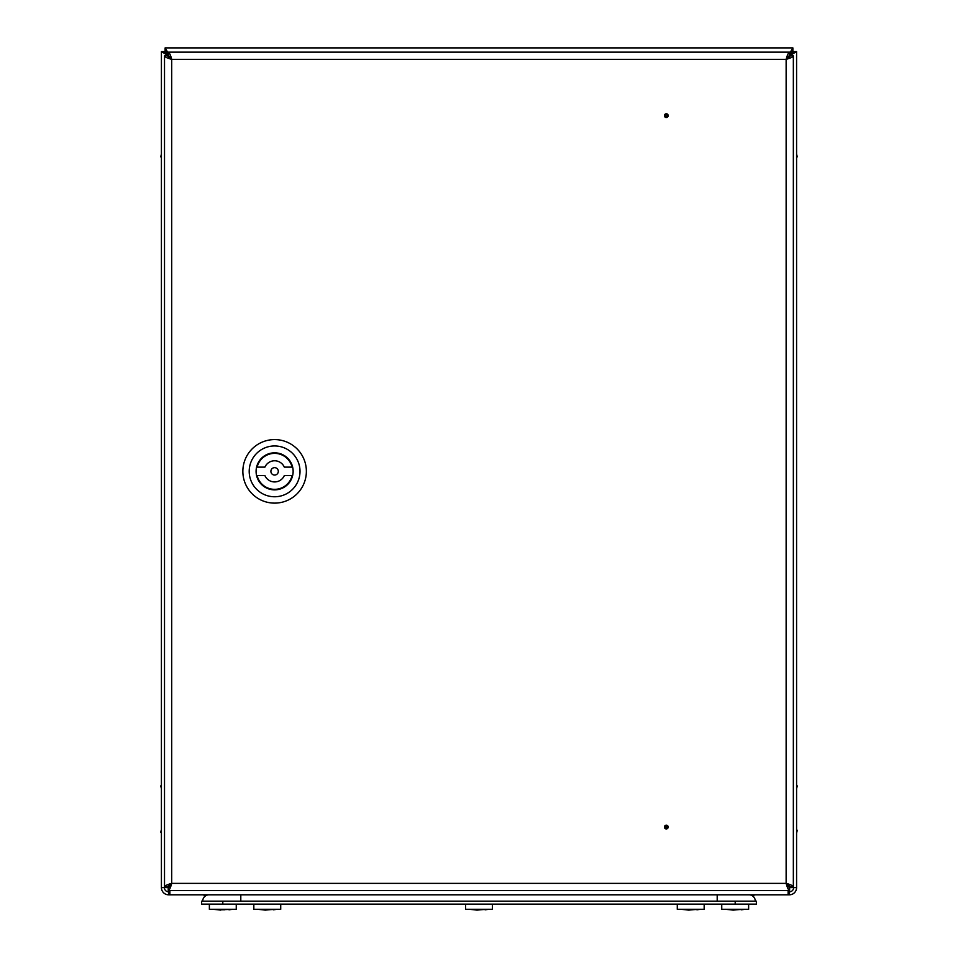 <?xml version="1.0" encoding="UTF-8"?>
<svg xmlns="http://www.w3.org/2000/svg" width="958" height="958" viewBox="0 0 958 958"><rect width="100%" height="100%" fill="white"/><g stroke="black" fill="none" stroke-linecap="round" stroke-linejoin="round"><path stroke-width="1.44" d="M796.589 157.747L797.224 156.753L796.589 154.01M796.589 784.961L797.224 785.955L796.589 788.697M796.589 829.412L797.224 830.418L796.589 833.161M161.411 784.961L160.776 785.955L161.411 788.697M161.411 833.161L160.776 832.155L161.411 829.412M161.411 157.747L160.776 156.753L161.411 154.01M788.123 891.838L789.392 891.838L789.392 894.808L168.608 894.808L168.608 891.838L169.877 891.838M168.716 887.503L170.237 885.982M171.278 58.522L168.608 55.851L161.411 51.612L164.369 51.612L168.608 55.157M787.344 885.563L789.356 887.575M789.392 55.121L789.392 55.851L796.589 51.612L793.631 51.612L786.398 58.845M168.225 887.611L171.71 883.372C170.548 887.755 169.386 890.15 168.225 890.569L168.225 887.611L161.411 887.611L161.411 51.612M796.589 51.612L796.589 887.611L789.62 887.611L786.135 883.372C787.296 887.743 788.458 890.138 789.62 890.569L789.62 887.611M168.225 53.169L165.123 47.9L165.123 50.87L168.608 55.097L164.369 51.612M165.123 50.87L168.225 53.959M789.62 53.432L792.877 47.9L792.877 50.87L789.62 54.115M165.123 47.9L792.877 47.9M793.631 51.612L789.392 55.097L792.877 50.87M164.369 887.611A4.239 4.239 0 0 0 168.608 891.838M161.411 887.611A7.197 7.197 0 0 0 168.608 894.808M168.812 890.569L168.907 891.838M168.979 890.569L169.362 891.838M789.093 891.838L789.188 890.569M788.638 891.838L789.021 890.569M789.392 891.838A4.239 4.239 0 0 0 793.631 887.611M789.392 894.808A7.197 7.197 0 0 0 796.589 887.611M788.123 894.808L788.123 890.569M169.877 890.569L169.877 894.808M666.301 826.227A0.826 0.826 0 0 1 667.127 827.053A0.826 0.826 0 0 1 666.301 827.88A0.826 0.826 0 0 1 665.475 827.053A0.826 0.826 0 0 1 666.301 826.227M666.301 828.933A1.88 1.88 0 0 0 668.181 827.053A1.88 1.88 0 0 0 666.301 825.173A1.88 1.88 0 0 0 664.421 827.053A1.88 1.88 0 0 0 666.301 828.933M666.301 114.828A0.826 0.826 0 0 0 665.475 115.655A0.826 0.826 0 0 0 666.301 116.481A0.826 0.826 0 0 0 667.127 115.655A0.826 0.826 0 0 0 666.301 114.828M666.301 113.774A1.88 1.88 0 0 0 664.421 115.655A1.88 1.88 0 0 0 666.301 117.535A1.88 1.88 0 0 0 668.181 115.655A1.88 1.88 0 0 0 666.301 113.774M171.71 59.336C170.548 54.965 169.386 52.57 168.225 52.139L168.225 55.097L171.71 59.336L171.71 883.372C167.339 884.533 164.944 885.695 164.513 886.857L167.47 886.857L171.71 883.372L786.135 883.372L786.135 59.336C790.506 58.175 792.913 57.013 793.344 55.851L790.374 55.851L786.135 59.336L171.71 59.336C167.327 58.175 164.932 57.013 164.513 55.851L167.47 55.851L171.71 59.336M789.62 52.139C788.47 52.558 787.308 54.953 786.135 59.336L789.62 55.097L789.62 52.139L168.225 52.139M793.344 886.857C792.913 885.695 790.518 884.533 786.135 883.372L790.374 886.857L793.344 886.857L793.344 55.851M168.225 890.569L789.62 890.569M164.513 55.851L164.513 886.857M274.611 467.648A3.7 3.7 0 0 0 270.898 471.348A3.7 3.7 0 0 0 274.611 475.06A3.7 3.7 0 0 0 278.311 471.348A3.7 3.7 0 0 0 274.611 467.648M292.094 467.121A17.998 17.998 0 0 0 257.115 467.121L264.911 467.121A10.586 10.586 0 0 1 284.31 467.121L292.094 467.121M274.611 489.873A18.525 18.525 0 0 0 293.136 471.348A18.525 18.525 0 0 0 274.611 452.823A18.525 18.525 0 0 0 256.085 471.348A18.525 18.525 0 0 0 274.611 489.873M274.611 445.949A25.411 25.411 0 0 0 249.2 471.348A25.411 25.411 0 0 0 274.611 496.759A25.411 25.411 0 0 0 300.01 471.348A25.411 25.411 0 0 0 274.611 445.949M274.611 503.118A31.758 31.758 0 0 1 242.853 471.348A31.758 31.758 0 0 1 274.611 439.59A31.758 31.758 0 0 1 306.368 471.348A31.758 31.758 0 0 1 274.611 503.118M257.115 475.587L264.911 475.587A10.586 10.586 0 0 0 284.31 475.587L292.094 475.587A17.998 17.998 0 0 1 257.115 475.587M204.605 894.808L204.174 895.862L204.976 896.293M753.395 894.808L751.228 895.227M752.461 895.862L753.826 895.862L753.024 896.293M753.826 895.862L753.826 895.227M756.365 901.155L756.365 904.124L735.193 904.124L735.193 901.155L756.365 901.155M222.807 901.155L222.807 904.124L201.635 904.124L201.635 901.155L735.193 901.155M222.807 904.124L735.193 904.124M209.048 894.808A6.347 6.347 0 0 0 202.701 901.155A6.347 6.347 0 0 1 209.048 894.808A6.347 6.347 0 0 0 202.701 901.155A6.347 6.347 0 0 1 209.048 894.808M748.952 894.808A6.347 6.347 0 0 1 755.299 901.155A6.347 6.347 0 0 0 748.952 894.808A6.347 6.347 0 0 1 755.299 901.155M257.558 909.274L265.258 910.1L273.066 909.441M221.202 909.801L228.603 909.441M213.095 909.274L220.795 910.1M228.196 909.501L229.082 909.789L228.196 909.501M220.819 909.789L221.669 909.465L220.819 909.789M223.956 909.465L224.807 909.789L223.956 909.465M236.255 904.124L236.255 909.31L209.371 909.31L209.371 904.124M469.288 909.274L476.988 910.1L484.796 909.441M681.006 909.274L688.706 910.1L696.526 909.441M272.659 909.501L273.545 909.789L272.659 909.501M265.282 909.789L266.132 909.465L265.282 909.789M268.42 909.465L269.27 909.789L268.42 909.465M484.377 909.501L485.263 909.789L484.377 909.501M477 909.789L477.862 909.465L477 909.789M480.138 909.465L481 909.789L480.138 909.465M696.107 909.501L696.993 909.789L696.107 909.501M688.73 909.789L689.58 909.465L688.73 909.789M691.868 909.465L692.718 909.789L691.868 909.465M725.469 909.274L733.169 910.1L740.989 909.441M740.57 909.501L741.456 909.789L740.57 909.501M733.193 909.789L734.044 909.465L733.193 909.789M736.331 909.465L737.181 909.789L736.331 909.465M280.718 909.31L280.718 904.124L280.718 909.31L253.834 909.31L253.834 904.124M492.448 904.124L492.448 909.31L465.552 909.31L465.552 904.124M704.166 904.124L704.166 909.31L677.282 909.31L677.282 904.124M748.629 904.124L748.629 909.31L721.745 909.31L721.745 904.124M168.608 887.539L168.608 885.192M168.608 57.516L168.608 55.851M789.392 55.851L789.392 57.384M789.392 885.312L789.392 887.587M206.772 895.227L204.174 895.227M204.174 895.862L205.539 895.862M717.195 894.808L717.195 901.155M240.805 894.808L240.805 901.155M276.994 909.274L273.545 909.825L276.994 909.274M232.531 909.274L229.082 909.825M220.915 909.801L224.723 909.789M488.712 909.274L485.275 909.825L488.712 909.274M700.442 909.274L696.993 909.825L700.442 909.274M265.366 909.789L269.162 909.801M477.096 909.789L480.904 909.789M688.838 909.801L692.634 909.789M744.905 909.274L741.456 909.825M733.277 909.789L737.085 909.801"/></g></svg>
